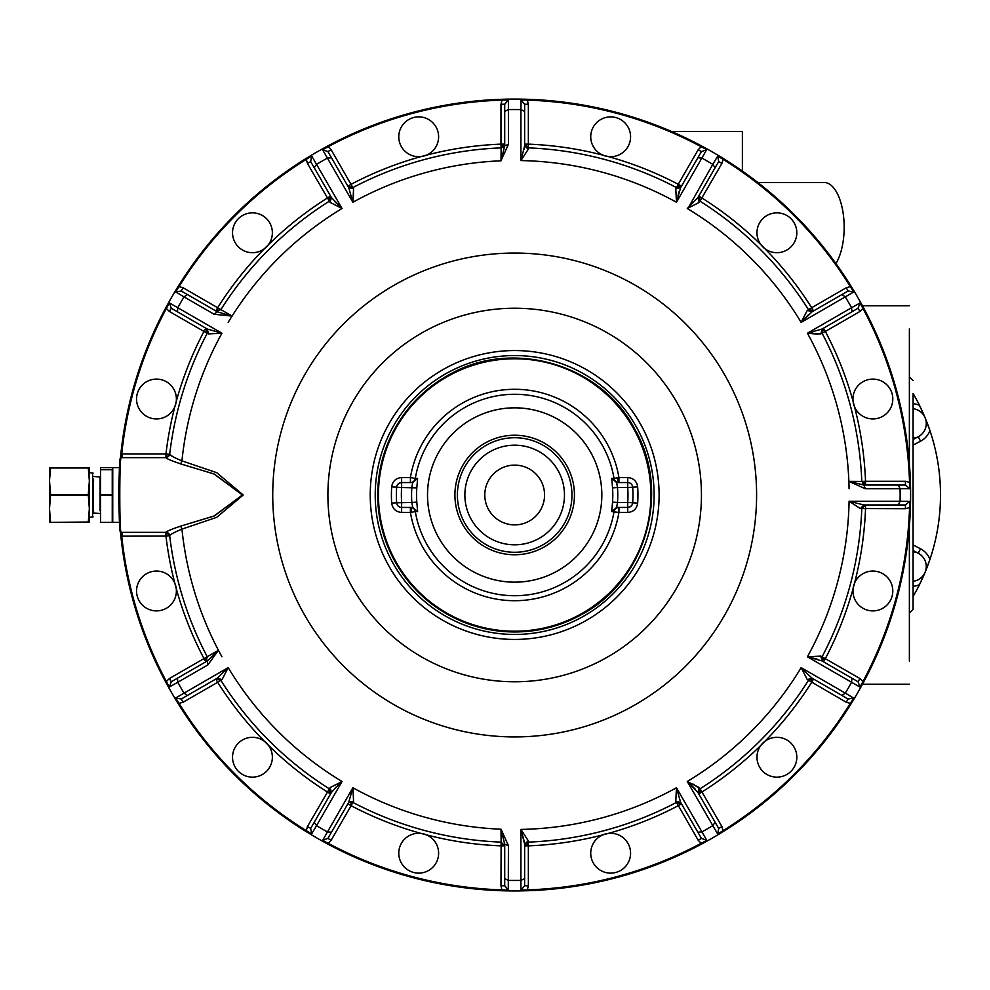<?xml version="1.0" encoding="UTF-8"?>
<svg xmlns="http://www.w3.org/2000/svg" width="990" height="990" viewBox="0 0 990 990"><rect width="100%" height="100%" fill="white"/><g stroke="black" fill="none" stroke-linecap="round" stroke-linejoin="round"><path stroke-width="1.49" d="M924.016 415.627L923.088 414.29M913.102 408.697A14.937 14.937 0 0 1 913.102 438.36L916.938 437.382M916.196 552.346L913.102 551.64A14.937 14.937 0 0 1 913.102 581.303A14.937 14.937 0 0 0 925.143 572.195A201.713 201.713 0 0 1 913.102 596.487M913.102 544.933L920.539 548.807L918.237 553.224L917.371 552.804M913.102 439.449L917.668 437.06M918.237 553.224L913.102 550.551M913.102 393.513A201.713 201.713 0 0 1 919.475 405.343L925.143 417.805A201.713 201.713 0 0 1 929.957 559.362L925.143 572.195A201.713 201.713 0 0 1 919.475 584.657L925.143 572.195A201.713 201.713 0 0 0 929.957 559.375A19.924 19.924 0 0 0 920.539 548.807M913.102 445.067L920.539 441.193A19.924 19.924 0 0 0 929.957 430.638L925.143 417.805A201.713 201.713 0 0 0 919.475 405.343A19.924 19.924 0 0 0 913.102 403.685M757.783 182.482L824.126 182.482A44.822 20.047 90 0 1 843.183 213.432A44.822 20.047 90 0 1 835.919 263.538M742.389 171.097L742.389 131.423L671.48 131.423M637.053 561.862A139.454 139.454 0 0 1 447.814 617.376A139.454 139.454 0 0 1 392.288 428.138A139.454 139.454 0 0 1 581.526 372.624A139.454 139.454 0 0 1 637.053 561.862M169.265 687.035L177.68 682.345M175.663 698.111L178.386 703.779L179.017 703.383L175.638 698L228.183 667.619L217.243 678.224L181.232 699.014L175.638 698M311.565 834.013L316.503 825.734M322.629 840.399L352.873 787.743A334.471 334.471 0 0 0 354.321 788.535M334.83 788.374L342.045 781.494A334.471 334.471 0 0 1 228.183 667.619L222.057 679.598L220.832 680.291L215.808 679.053L187.419 695.45L184.029 693.124A385.457 385.457 0 0 1 177.779 682.283L207.875 664.909L207.281 660.974L218.431 650.282L169.401 678.521L171.27 681.764L205.846 661.803L207.281 656.828A347.391 347.391 0 0 1 169.674 535.652L169.698 535.615M119.592 468.765L119.716 466.983A395.95 395.95 0 0 1 120.433 458.321L121.176 457.652L165.961 457.652C166.629 458.729 171.518 460.796 180.638 463.864L214.372 474.099L242.451 494.95L214.57 515.827L180.638 526.136L213.964 516.062L242.451 494.988L213.951 473.925L180.031 463.728M172.359 456.328L169.674 454.348C170.045 455.4 174.141 457.578 181.937 460.894L216.662 472.638L243.206 495L216.674 517.349L181.937 529.106C174.116 532.422 170.033 534.612 169.674 535.652L165.961 536.085A351.116 351.116 0 0 0 174.809 583.197L176.245 588.543A351.116 351.116 0 0 0 203.977 658.56L205.846 661.803L171.27 681.764L207.281 660.974M311.565 155.987L305.898 158.709L306.281 159.34L311.677 155.962L342.045 208.506L331.452 197.579L310.662 161.568L311.677 155.962M175.663 291.889L183.93 296.827M169.265 302.965L165.714 308.15L166.37 308.509L169.352 302.878L221.933 333.209L207.281 329.026L171.27 308.237L169.352 302.878M521.062 99.854L520.926 109.445M508.278 99.854L502.004 99.371L502.029 100.114L508.39 99.891L508.427 144.354L501.027 160.64M504.182 146.075L501.126 147.881A347.391 347.391 0 0 0 352.848 187.605A347.391 347.391 0 0 1 501.126 147.881L501.027 160.801L504.714 145.815L504.714 104.235L500.977 104.235L502.029 100.114A395.084 395.084 0 0 0 328.173 146.706L327.826 146.05L322.554 149.676L352.873 202.257A334.471 334.471 0 0 1 354.321 201.465A334.471 334.471 0 0 1 501.027 160.801L504.714 145.815L508.427 144.354M217.243 311.776L232.068 316.082L183.101 287.756L181.232 290.986L217.243 311.776L214.125 314.263L232.068 316.082A334.471 334.471 0 0 0 228.183 322.381M329.967 199.299A3.737 1.992 57.8 0 1 329.373 201.156A3.737 3.737 0 0 0 329.41 201.131A3.737 3.737 0 0 1 329.373 201.156L330.066 202.381L331.452 197.579L330.066 202.381L342.045 208.506A334.471 334.471 0 0 0 232.068 316.082M334.83 201.626L337.961 204.658M353.554 188.818L352.848 187.605A347.391 347.391 0 0 1 501.126 147.881L500.977 144.144A351.116 351.116 0 0 0 426.467 155.133L421.121 156.569A351.116 351.116 0 0 0 351.104 184.301L349.383 185.303A3.737 1.992 -117.8 0 0 352.848 187.605L353.554 188.818L348.703 187.617L331.477 157.781L348.703 187.617L352.873 202.257L353.554 188.818L353.418 196.886M526.383 144.144A3.737 1.992 -87.8 0 0 528.227 147.881L528.363 144.144L524.638 144.144L528.227 147.881L528.227 149.28L528.227 147.881A347.391 347.391 0 0 1 676.504 187.605A3.737 3.737 0 0 0 678.447 188.038A3.737 3.737 0 0 1 676.504 187.605L678.237 184.301A351.116 351.116 0 0 0 608.219 156.569L602.873 155.133A351.116 351.116 0 0 0 528.363 144.144L528.363 104.235L524.638 104.235L524.638 145.815L524.638 111.363L524.638 145.815L520.926 160.578A334.471 334.471 0 0 1 676.467 202.257L706.712 149.601M524.626 146.013L524.118 149.441M522.349 155.863L521.346 159.192M675.786 188.818L680.637 187.617L676.467 202.257L675.786 188.818L676.467 202.257A334.471 334.471 0 0 0 675.032 201.465M350.943 802.816A3.737 1.992 -62.2 0 1 352.848 802.395A3.737 3.737 0 0 0 347.874 803.83A3.737 3.737 0 0 1 352.848 802.395L353.554 801.182L352.972 788.82M508.278 890.146L508.427 845.646L504.714 844.185L501.027 829.199L501.126 842.119A347.391 347.391 0 0 1 352.848 802.395L353.554 801.182L348.703 802.383L352.873 787.743L348.703 802.383L327.913 838.394L322.554 840.324L327.826 843.95L328.173 843.294L322.554 840.324M215.808 679.053L217.676 682.283L220.832 680.291A347.391 347.391 0 0 0 329.373 788.844L330.066 787.619L331.452 792.421L314.226 822.257L331.452 792.421L340.845 782.038M679.029 191.812L677.977 195.859M521.606 830.4L520.926 829.422L520.926 880.407A385.457 385.457 0 0 1 508.414 880.407L508.414 880.518M521.062 890.146L527.336 890.629L527.311 889.886L520.95 890.109L520.926 880.407L524.638 878.637L524.638 885.765L520.95 890.109M717.775 834.013L723.455 831.291L723.059 830.66L717.676 834.038L687.295 781.494L697.888 792.421L699.274 787.619L699.967 788.844L693.062 784.08M853.689 698.111L845.41 693.173M860.075 687.035L863.627 681.85L862.971 681.491L859.988 687.122L807.407 656.791L822.047 660.961L858.07 681.764L859.988 687.122M909.822 501.386L900.232 501.249M909.822 488.614L910.293 482.34L909.55 482.365L909.785 488.714L865.322 488.751L848.876 481.363L863.862 485.038L865.322 488.751M860.075 302.965L851.697 307.642M853.689 291.889L850.967 286.221L850.336 286.617L853.714 292.001L801.158 322.381L812.097 311.776L807.296 310.402L808.508 309.709L807.296 310.402L802.123 320.265M717.775 155.987L712.85 164.266M808.508 309.709L811.676 307.717L813.545 310.947L808.508 309.709A347.391 347.391 0 0 0 699.967 201.156L699.274 202.381L697.888 197.579L698.73 196.131A3.737 3.737 0 0 0 698.717 196.131A3.737 3.737 0 0 1 698.73 196.131L715.114 167.743L697.888 197.579L687.295 208.506A334.471 334.471 0 0 1 801.158 322.381L807.296 310.402L812.097 311.776L848.108 290.986L853.714 292.001M690.166 205.809L689.448 206.489M688.929 206.972L688.236 207.628M688.112 208.135L712.788 164.352A385.457 385.457 0 0 0 701.96 158.103L697.863 157.781L701.427 151.606L706.786 149.676L701.514 146.05L701.168 146.706L706.786 149.676M808.607 314.61L803.855 319.51M812.877 331.922L808.954 332.838M818.52 334.249L810.897 333.543M807.852 333.246L807.407 333.209A334.471 334.471 0 0 1 848.876 481.363L861.795 481.449A347.391 347.391 0 0 0 822.059 333.172L820.859 333.89L807.407 333.209L851.573 307.717A385.457 385.457 0 0 0 845.312 296.876L841.933 294.55L812.097 311.776M822.962 659.266A3.737 1.992 -152.2 0 1 822.059 656.828A3.737 3.737 0 0 0 822.047 656.865A3.737 3.737 0 0 1 822.059 656.828L820.859 656.11L822.059 660.974L851.895 678.187L851.573 682.283A385.457 385.457 0 0 1 845.312 693.124L801.158 667.619A334.471 334.471 0 0 1 687.295 781.494L699.274 787.619L697.888 792.421L718.691 828.432L717.676 834.038M817.109 659.154L812.877 658.078M698.631 790.317L701.96 792L721.92 826.563L723.059 830.66A395.084 395.084 0 0 0 850.336 703.383L850.967 703.779L853.714 698L848.108 699.014L813.545 679.053L808.508 680.291L807.296 679.598L808.508 680.291A347.391 347.391 0 0 1 699.967 788.844L701.96 792A351.116 351.116 0 0 0 760.988 745.235L764.899 741.312A351.116 351.116 0 0 0 811.676 682.283L813.545 679.053L841.933 695.45L812.097 678.224L841.933 695.45L812.097 678.224L801.541 668.436M803.855 670.49L803.187 669.772M802.692 669.252L802.048 668.559M695.067 788.931L690.166 784.191M528.227 842.119L528.363 845.856L524.638 845.856L528.227 842.119A3.737 3.737 0 0 0 528.177 842.119A3.737 3.737 0 0 1 528.227 842.119L528.227 840.72L524.638 844.185L528.227 840.72L528.227 842.119A347.391 347.391 0 0 0 676.504 802.395L698.198 840.263L701.168 843.294L706.786 840.324L701.427 838.394L706.786 840.324L676.467 787.743A334.471 334.471 0 0 1 520.926 829.422L524.452 842.243M528.227 840.72L520.926 829.422L524.638 844.185L524.638 878.637L524.638 844.124M121.25 532.348L165.961 532.348L122.339 532.348L121.733 536.085A395.084 395.084 0 0 0 166.37 681.491L165.714 681.85L169.352 687.122L171.27 681.764M330.066 202.381L307.432 163.437L306.281 159.34A395.084 395.084 0 0 0 179.017 286.617L178.386 286.221L175.638 292.001L181.232 290.986L215.808 310.947L187.419 294.55L184.029 296.876L214.125 314.263M330.623 196.131L329.373 201.156A347.391 347.391 0 0 0 220.832 309.709L215.808 310.947L217.676 307.717A351.116 351.116 0 0 1 264.441 248.688L268.352 244.765A351.116 351.116 0 0 1 327.381 198L330.623 196.131M503.019 147.275L500.977 144.144L504.714 144.144L504.714 104.235L504.714 144.144L501.126 147.881A3.737 3.737 0 0 0 501.163 147.881A3.737 3.737 0 0 1 501.126 147.881A347.391 347.391 0 0 0 352.848 187.605L347.874 186.169L327.913 151.606L322.554 149.676L328.173 146.706L331.143 149.738L327.913 151.606L348.703 187.617L352.873 202.257M181.232 699.014L183.101 702.244L217.676 682.283A351.116 351.116 0 0 0 264.441 741.312L268.352 745.235A351.116 351.116 0 0 0 327.381 792L329.113 792.99A3.737 1.992 122.2 0 0 329.373 788.844L330.623 793.869L310.662 828.432L311.677 834.038L305.898 831.291L306.281 830.66L311.677 834.038M863.627 681.85A395.827 395.827 0 0 0 910.293 507.66L909.785 501.286L905.442 504.962L863.862 504.962L860.397 508.563L849.086 501.249L900.083 501.249A385.457 385.457 0 0 0 900.083 488.751L898.314 485.038L863.862 485.038L905.442 485.038L865.532 485.038L861.795 481.449A347.391 347.391 0 0 0 822.059 333.172L823.507 328.197A3.737 3.737 0 0 1 823.507 328.197L851.895 311.813L822.059 329.026L807.407 333.209A334.471 334.471 0 0 1 849.086 488.751M900.083 501.249L898.314 504.962L863.862 504.962L849.086 501.249A334.471 334.471 0 0 1 807.407 656.791L820.859 656.11L822.059 656.828A347.391 347.391 0 0 0 861.795 508.551L865.532 504.962L861.795 508.551A3.737 3.737 0 0 1 861.795 508.452A3.737 3.737 0 0 0 861.795 508.551L905.442 508.699L909.55 507.635L909.785 501.286M680.637 802.383L675.786 801.182L676.467 787.743L680.637 802.383L701.427 838.394L698.198 840.263M681.479 803.83L701.427 838.394L681.479 803.83L676.504 802.395A3.737 1.992 62.2 0 1 679.957 804.697L681.479 803.83M327.826 843.95A395.827 395.827 0 0 0 502.004 890.629L500.977 885.765L504.714 885.765L504.714 845.856A3.737 3.737 0 0 0 504.182 843.926A3.737 3.737 0 0 1 504.714 845.856L504.714 885.765L504.714 844.185L501.027 829.199A334.471 334.471 0 0 1 352.873 787.743M118.751 491.089L119.716 523.017A395.95 395.95 0 0 0 120.433 531.679A395.95 395.95 0 0 1 118.738 492.686A395.95 395.95 0 0 0 704.496 842.478A395.95 395.95 0 0 0 862.141 305.18A395.95 395.95 0 0 0 119.444 518.76M118.738 492.463A395.95 395.95 0 0 1 119.444 471.24A395.95 395.95 0 0 0 118.738 492.463M704.496 147.522A395.95 395.95 0 0 1 704.496 842.478A395.95 395.95 0 0 0 862.141 305.18A395.95 395.95 0 0 0 120.433 458.321C118.577 456.093 118.577 533.907 120.433 531.679A395.95 395.95 0 0 0 704.496 842.478A395.95 395.95 0 0 0 704.496 147.522M171.27 308.237L169.401 311.479L203.977 331.44L205.846 328.197A3.737 3.737 0 0 1 207.244 329.621A3.737 3.737 0 0 0 205.846 328.197L207.281 333.172A3.737 3.737 0 0 0 207.306 333.135A3.737 3.737 0 0 1 207.281 333.172L208.494 333.89L221.933 333.209A334.471 334.471 0 0 0 181.937 460.894L180.638 463.864M528.227 147.881A3.737 3.737 0 0 1 526.321 147.275A3.737 3.737 0 0 0 528.227 147.881M310.662 828.432L307.432 826.563L329.373 788.844A3.737 3.737 0 0 1 330.722 790.317A3.737 3.737 0 0 0 329.373 788.844L330.066 787.619L342.045 781.494L316.553 825.648A385.457 385.457 0 0 0 327.381 831.897L331.477 832.219L348.703 802.383L331.477 832.219M687.295 208.506L699.274 202.381L699.967 201.156A3.737 3.737 0 0 1 698.631 199.683A3.737 3.737 0 0 0 699.967 201.156L721.92 163.437L723.059 159.34L717.676 155.962L723.455 158.709L723.059 159.34A395.084 395.084 0 0 1 850.336 286.617L846.24 287.756L848.108 290.986M905.442 485.038L865.532 485.038L865.532 481.301L861.795 481.449A347.391 347.391 0 0 0 822.059 333.172A3.737 3.737 0 0 1 822.059 333.16A3.737 3.737 0 0 0 822.059 333.172L820.859 333.89L822.059 329.026L823.507 328.197A3.737 3.737 0 0 1 823.507 328.197L825.363 331.44L859.939 311.479L862.971 308.509L859.988 302.878L863.627 308.15L862.971 308.509A395.084 395.084 0 0 1 909.55 482.365L905.442 481.301L905.442 485.038L909.785 488.714M862.401 506.645A3.737 3.737 0 0 1 865.532 504.962A3.737 3.737 0 0 0 862.401 506.645M118.775 501.2L119.085 478.059M120.99 532.323L120.433 531.679A0.743 0.743 0 0 0 121.176 532.348L165.961 532.348L165.961 536.085L120.99 536.172L121.176 532.348C119.332 534.649 119.332 455.351 121.176 457.652L120.433 458.321A395.95 395.95 0 0 0 119.716 466.983L119.666 467.726M527.336 890.629A395.827 395.827 0 0 0 701.514 843.95L706.786 840.324M502.004 890.629L508.39 890.109L504.714 885.765M120.99 457.677L120.99 453.828L121.733 453.915L122.339 457.652M678.447 188.038L678.237 184.301L698.198 149.738L701.168 146.706A395.084 395.084 0 0 0 527.311 100.114L527.336 99.371L520.95 99.891L524.638 104.235M119.679 467.602L100.547 467.602L100.547 469.743L112.254 469.743L112.749 467.602L112.749 522.398L119.679 522.398M112.254 522.398L100.547 522.398M112.254 469.743L112.254 494.629L100.547 494.629L100.547 522.015M100.547 495.371L112.254 495.371L112.254 522.015M508.427 845.646L501.027 829.199M207.875 664.909L218.431 650.282A334.471 334.471 0 0 0 221.933 656.791M169.401 678.521L166.37 681.491L169.352 687.122M701.514 843.95L701.168 843.294A395.084 395.084 0 0 1 527.311 889.886L528.363 885.765L524.638 885.765M347.874 803.83L351.104 805.699L331.143 840.263L328.173 843.294A395.084 395.084 0 0 0 502.029 889.886L508.39 890.109M218.431 650.282A334.471 334.471 0 0 1 181.937 529.106L180.638 526.136C171.518 529.205 166.629 531.271 165.961 532.348L122.339 532.348M183.101 287.756L179.017 286.617L175.638 292.001M504.714 104.235L508.39 99.891M520.926 109.593L520.926 160.578L528.227 149.28L524.638 145.815L524.638 111.363L520.926 109.593A385.457 385.457 0 0 0 508.414 109.593L504.714 111.363M528.363 104.235L527.311 100.114L520.95 99.891M717.676 155.962L718.691 161.568L715.114 167.743L712.788 164.352M859.988 302.878L858.07 308.237L851.895 311.813L851.573 307.717M910.293 507.66L909.55 507.635A395.084 395.084 0 0 1 862.971 681.491L859.939 678.521L858.07 681.764M848.108 699.014L846.24 702.244L850.336 703.383L853.714 698M100.547 469.743L100.547 494.629M112.254 495.371L112.254 494.629M331.143 840.263L327.913 838.394M207.702 331.217L203.977 331.44L207.281 333.172A347.391 347.391 0 0 0 169.674 454.348L165.961 453.915L165.961 457.652L169.674 454.348L165.961 457.652C168.35 456.65 169.587 455.549 169.674 454.348M329.113 792.99L330.623 793.869L314.226 822.257L316.553 825.648M307.432 163.437L310.662 161.568M812.097 678.224L807.296 679.598L801.158 667.619M860.397 508.563L861.882 507.895L861.795 508.551A347.391 347.391 0 0 1 822.059 656.828L823.507 661.803L825.363 658.56A351.116 351.116 0 0 0 853.108 588.543L854.531 583.197A351.116 351.116 0 0 0 865.532 508.699L865.532 504.962M698.198 149.738L701.427 151.606M680.637 187.617L697.863 157.781M718.691 161.568L721.92 163.437M858.07 308.237L859.939 311.479M905.442 504.962L905.442 508.699M721.92 826.563L718.691 828.432M208.494 333.89L207.281 329.026L177.458 311.813L177.779 307.717A385.457 385.457 0 0 1 184.029 296.876M222.057 679.598L217.243 678.224M352.848 802.395L351.104 805.699A351.116 351.116 0 0 0 421.121 833.432L426.467 834.867A351.116 351.116 0 0 0 500.977 845.856L504.714 845.856L501.126 842.119L500.977 885.765M242.488 774.477A19.924 19.924 0 0 0 269.701 767.188A19.924 19.924 0 0 0 262.412 739.976A19.924 19.924 0 0 0 235.199 747.264A19.924 19.924 0 0 0 242.488 774.477M139.219 600.942A19.924 19.924 0 0 0 166.431 608.231A19.924 19.924 0 0 0 173.72 581.019A19.924 19.924 0 0 0 146.508 573.73A19.924 19.924 0 0 0 139.219 600.942M526.321 842.725L528.363 845.856A351.116 351.116 0 0 0 602.873 834.867L608.219 833.432A351.116 351.116 0 0 0 678.237 805.699L679.957 804.697M620.619 870.457A19.924 19.924 0 0 0 627.908 843.245A19.924 19.924 0 0 0 600.695 835.944A19.924 19.924 0 0 0 593.406 863.169A19.924 19.924 0 0 0 620.619 870.457M418.696 873.118A19.924 19.924 0 0 0 438.62 853.207A19.924 19.924 0 0 0 418.696 833.283A19.924 19.924 0 0 0 398.772 853.207A19.924 19.924 0 0 0 418.696 873.118M203.977 331.44A351.116 351.116 0 0 0 176.245 401.457L174.809 406.803A351.116 351.116 0 0 0 165.961 453.915L121.733 453.915A395.084 395.084 0 0 1 166.37 308.509L169.401 311.479M136.546 399.019A19.924 19.924 0 0 0 156.47 418.943A19.924 19.924 0 0 0 176.393 399.019A19.924 19.924 0 0 0 156.47 379.096A19.924 19.924 0 0 0 136.546 399.019M235.199 222.812A19.924 19.924 0 0 0 242.488 250.024A19.924 19.924 0 0 0 269.701 242.736A19.924 19.924 0 0 0 262.412 215.523A19.924 19.924 0 0 0 235.199 222.812M408.734 119.543A19.924 19.924 0 0 0 401.445 146.755A19.924 19.924 0 0 0 428.658 154.056A19.924 19.924 0 0 0 435.946 126.831A19.924 19.924 0 0 0 408.734 119.543M699.967 788.844L698.73 793.869L701.96 792M820.859 656.11L822.059 660.974L851.895 678.187M700.239 197.01L698.73 196.131L699.967 201.156A3.737 1.992 -57.8 0 1 700.239 197.01L701.96 198A351.116 351.116 0 0 1 760.988 244.765L764.899 248.688A351.116 351.116 0 0 1 811.676 307.717L846.24 287.756M676.504 187.605L681.479 186.169L678.237 184.301M610.657 116.882A19.924 19.924 0 0 0 590.733 136.793A19.924 19.924 0 0 0 610.657 156.717A19.924 19.924 0 0 0 630.581 136.793A19.924 19.924 0 0 0 610.657 116.882M786.852 215.523A19.924 19.924 0 0 0 759.639 222.812A19.924 19.924 0 0 0 766.928 250.024A19.924 19.924 0 0 0 794.153 242.736A19.924 19.924 0 0 0 786.852 215.523M862.401 483.355L865.532 481.301A351.116 351.116 0 0 0 854.531 406.803L853.108 401.457A351.116 351.116 0 0 0 825.363 331.44L822.059 333.172A3.737 1.992 -27.8 0 1 824.373 329.707M890.134 389.058A19.924 19.924 0 0 0 862.909 381.769A19.924 19.924 0 0 0 855.62 408.981A19.924 19.924 0 0 0 882.832 416.27A19.924 19.924 0 0 0 890.134 389.058M892.794 590.981A19.924 19.924 0 0 0 872.871 571.057A19.924 19.924 0 0 0 852.959 590.981A19.924 19.924 0 0 0 872.871 610.904A19.924 19.924 0 0 0 892.794 590.981M794.153 767.188A19.924 19.924 0 0 0 786.852 739.976A19.924 19.924 0 0 0 759.639 747.264A19.924 19.924 0 0 0 766.928 774.477A19.924 19.924 0 0 0 794.153 767.188M392.288 561.862A139.454 139.454 0 0 0 581.526 617.376A139.454 139.454 0 0 0 637.053 428.138A139.454 139.454 0 0 0 447.814 372.624A139.454 139.454 0 0 0 392.288 561.862M93.58 479.16L93.085 511.286M93.085 483.788L93.085 506.212M580.338 615.198C645.468 581.761 671.616 492.661 634.862 429.338C601.437 364.209 512.337 338.06 449.014 374.802A136.967 136.967 0 0 0 540.193 629.566A136.967 136.967 0 0 0 580.338 615.198C645.468 581.761 671.616 492.661 634.862 429.338C601.437 364.209 512.337 338.06 449.014 374.802A136.967 136.967 0 0 0 540.193 629.566A136.967 136.967 0 0 0 580.338 615.198M89.348 481.301L88.271 494.629L89.348 508.699L88.271 522.398L89.348 522.398L89.348 467.602L88.271 467.602L89.348 467.602M401.618 512.436L401.618 507.449A4.975 4.975 0 0 1 396.644 502.796L411.84 502.475L412.706 507.449L401.618 507.449A4.975 4.975 0 0 1 396.644 502.796A118.28 118.28 0 0 1 396.644 487.204A4.975 4.975 0 0 1 401.618 482.551L412.706 482.551L401.618 482.551A4.975 4.975 0 0 0 396.644 487.204A118.28 118.28 0 0 0 396.644 502.796L391.681 503.13C392.56 508.823 395.864 511.929 401.618 512.436L410.417 512.436A105.707 105.707 0 0 0 618.936 512.436L627.734 512.436C633.476 511.929 636.793 508.823 637.671 503.13A123.267 123.267 0 0 0 637.671 486.87C636.793 481.177 633.476 478.071 627.734 477.564L618.936 477.564A105.707 105.707 0 0 0 410.417 477.564L401.618 477.564L401.618 482.551A4.975 4.975 0 0 0 396.644 487.204L391.681 486.87A123.267 123.267 0 0 0 391.681 503.13M611.733 478.405L616.634 482.551L617.5 487.525L612.538 487.884L611.733 478.405L614.023 478.393A100.733 100.733 0 0 0 415.317 478.393L410.417 477.564L410.417 482.551A4.975 4.975 -90 0 0 415.317 478.393L417.607 478.405L416.815 487.884L401.618 487.525A113.306 113.306 0 0 0 401.618 502.475L401.618 507.449M612.538 487.884A98.121 98.121 0 0 1 612.538 502.116L611.733 511.595L616.634 507.449L627.734 507.449A4.975 4.975 0 0 0 632.697 502.796A118.28 118.28 0 0 0 632.697 487.204L627.734 487.525L627.734 482.551L616.634 482.551L627.734 482.551A4.975 4.975 0 0 1 632.697 487.204A4.975 4.975 0 0 0 627.734 482.551L627.734 477.564M611.733 511.595L618.936 512.436L618.936 507.449A4.975 4.975 90 0 0 614.023 511.607A100.733 100.733 0 0 1 415.317 511.607L410.417 512.436L410.417 507.449A4.975 1.225 90 0 1 411.63 512.226M89.335 510.122L89.199 513.501M88.271 467.602L50.577 467.602L88.271 467.602L89.348 480.744M417.607 478.405L412.706 482.551L411.84 487.525A103.096 103.096 0 0 0 411.84 502.475L416.815 502.116L417.607 511.595L412.706 507.449M472.886 418.51A87.157 87.157 0 0 1 591.166 536.79A87.157 87.157 0 0 0 556.454 418.51A87.157 87.157 0 0 0 438.186 453.21A87.157 87.157 0 0 1 556.454 418.51A87.157 87.157 0 0 1 591.166 536.79M88.271 522.015L49.5 522.398L50.577 522.398L49.5 508.699L50.577 494.629L88.271 494.629M49.5 467.602L50.577 467.602L49.5 467.602L49.5 480.744L50.577 467.985L88.271 467.985M49.5 480.063L49.5 522.398L49.5 480.744L50.577 494.629M612.538 502.116L617.5 502.475L616.634 507.449M637.671 503.13L632.697 502.796A4.975 4.975 0 0 1 627.734 507.449L627.734 507.288A4.975 4.814 3.8 0 0 632.697 502.796A4.975 4.975 0 0 1 627.734 507.449L627.734 512.436M579.026 553.781A87.157 87.157 0 0 1 438.186 453.21A87.157 87.157 0 0 0 579.026 553.781A87.157 87.157 0 0 0 573.457 430.65A87.157 87.157 0 0 0 427.754 488.627A87.157 87.157 0 0 0 579.026 553.781M495.272 438.471A59.771 59.771 0 0 1 571.205 475.596A59.771 59.771 0 0 1 534.068 551.529A59.771 59.771 0 0 1 458.147 514.404A59.771 59.771 0 0 1 495.272 438.471M498.502 447.888A49.809 49.809 0 0 1 561.775 478.838A49.809 49.809 0 0 1 530.838 542.112A49.809 49.809 0 0 1 467.565 511.162A49.809 49.809 0 0 1 498.502 447.888M913.102 394.577L913.102 609.432L909.377 613.157M913.102 595.423L913.102 609.432M909.377 328.915L909.377 463.629M909.377 661.085L909.377 526.371M863.305 307.308L863.305 305.749L863.305 307.308M863.305 682.692L863.305 684.251L863.305 682.692M920.539 441.193L918.237 436.776M919.475 584.657A19.924 19.924 0 0 1 913.102 586.315M218.431 339.719A334.471 334.471 0 0 0 181.937 460.894M348.703 187.617L331.477 157.781L327.381 158.103A385.457 385.457 0 0 0 316.553 164.352L314.226 167.743L331.452 197.579M178.386 703.779A395.827 395.827 0 0 0 305.898 831.291M120.99 536.172A395.827 395.827 0 0 0 165.714 681.85M121.176 532.348A0.743 0.743 0 0 1 120.433 531.679M165.714 308.15A395.827 395.827 0 0 0 120.99 453.828M305.898 158.709A395.827 395.827 0 0 0 178.386 286.221M502.004 99.371A395.827 395.827 0 0 0 327.826 146.05M701.514 146.05A395.827 395.827 0 0 0 527.336 99.371M850.967 286.221A395.827 395.827 0 0 0 723.455 158.709M910.293 482.34A395.827 395.827 0 0 0 863.627 308.15M723.455 831.291A395.827 395.827 0 0 0 850.967 703.779M697.863 832.219L701.96 831.897A385.457 385.457 0 0 0 712.788 825.648L715.114 822.257L697.888 792.421M302.346 379.009A241.944 241.944 0 0 1 726.994 379.009A241.944 241.944 0 0 1 398.685 707.318A241.944 241.944 0 0 1 302.346 379.009M183.101 702.244L179.017 703.383A395.084 395.084 0 0 0 306.281 830.66L307.432 826.563M177.779 682.283L177.458 678.187M508.414 880.407L504.714 878.637M165.961 532.348L165.961 532.348A3.737 3.737 0 0 1 169.674 535.652L165.961 532.348M845.312 693.124L841.933 695.45M528.363 845.856L528.363 885.765M500.977 144.144L500.977 104.235M352.848 187.605L331.143 149.738M865.532 481.301L905.442 481.301M861.795 508.551A347.391 347.391 0 0 1 822.059 656.828L859.939 678.521M812.666 680.563A3.737 1.992 32.2 0 0 808.508 680.291L846.24 702.244M678.571 405.454A186.763 186.763 0 0 0 350.769 405.454A186.763 186.763 0 0 0 425.131 658.907A186.763 186.763 0 0 0 678.571 405.454M387.919 564.25A144.429 144.429 0 0 0 583.914 621.757A144.429 144.429 0 0 0 641.421 425.75A144.429 144.429 0 0 0 445.426 368.243A144.429 144.429 0 0 0 387.919 564.25M165.961 532.917A3.737 3.168 173.3 0 1 169.674 535.652M349.383 185.303L347.874 186.169M93.085 476.45L100.052 476.945L100.052 510.84M350.893 801.962L351.104 805.699M207.244 660.38L203.977 658.56M504.182 843.926L500.977 845.856M217.738 311.442L217.676 307.717M330.722 199.683L327.381 198M809.993 311.046L811.676 307.717M823.606 657.645A3.737 1.992 -60 0 0 823.507 661.803M100.547 513.55L93.58 513.055L93.58 510.84M92.577 473.938L92.577 516.062M579.979 614.543A136.212 136.212 0 0 0 634.219 429.697A136.212 136.212 0 0 0 449.373 375.457A136.212 136.212 0 0 0 540.057 628.823A136.212 136.212 0 0 0 579.979 614.543M391.681 486.87C392.56 481.177 395.864 478.071 401.618 477.564M617.711 477.774L618.936 477.564L618.936 482.551A4.975 1.225 -90 0 1 617.711 477.774L614.023 478.393A4.975 4.975 -90 0 0 618.936 482.551M627.734 507.288L627.734 502.475L632.697 502.796A118.28 118.28 0 0 0 632.697 487.204L637.671 486.87M396.644 487.204L401.618 487.525L401.618 482.712A4.975 4.814 -176.2 0 0 396.644 487.204A118.28 118.28 0 0 0 396.644 502.796M416.815 502.116A98.121 98.121 0 0 1 416.815 487.884M410.417 507.449A4.975 4.975 90 0 1 415.317 511.607L417.607 511.595M88.271 495.371L50.577 495.371M617.5 502.475A103.096 103.096 0 0 0 617.5 487.525L627.734 487.525A113.306 113.306 0 0 1 627.734 502.475L617.5 502.475M496.077 440.822A57.272 57.272 0 0 1 568.842 476.413A57.272 57.272 0 0 1 533.264 549.178A57.272 57.272 0 0 1 460.499 513.587A57.272 57.272 0 0 1 496.077 440.822M504.974 466.736A29.886 29.886 0 0 1 542.941 485.298A29.886 29.886 0 0 1 524.378 523.264A29.886 29.886 0 0 1 486.412 504.702A29.886 29.886 0 0 1 504.974 466.736M121.176 457.652L120.433 458.321L121.176 457.652M177.458 311.813L207.281 329.026M89.348 472.589L93.085 473.084M89.348 517.411L93.085 516.916M913.102 380.568L909.377 376.844M863.305 305.749L909.377 305.749M863.305 684.251L909.377 684.251"/></g></svg>
